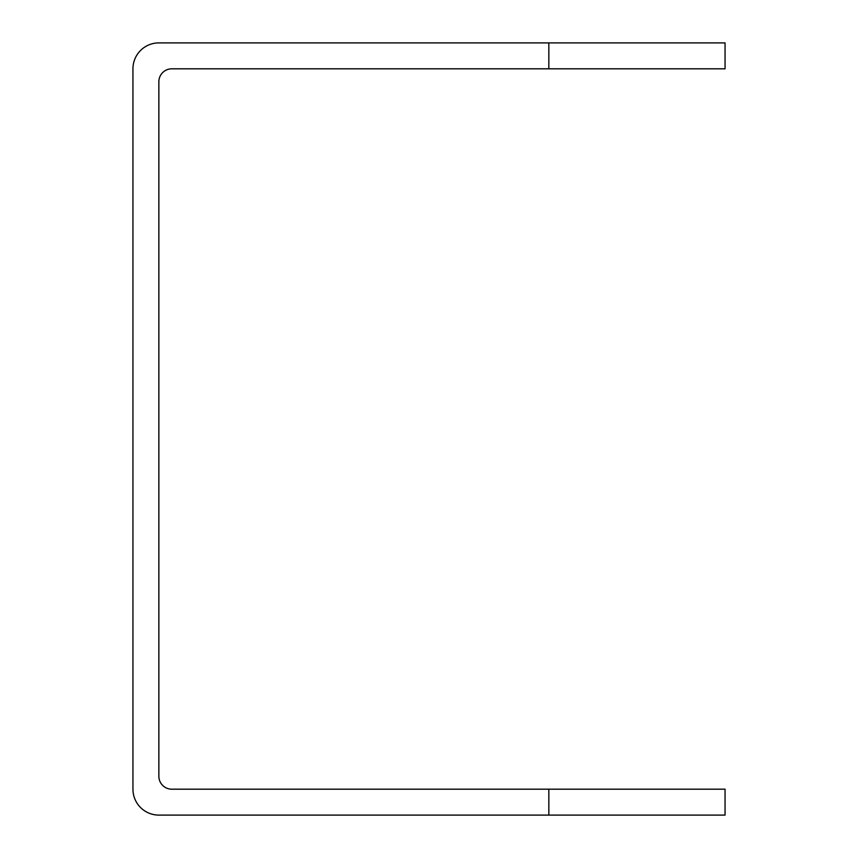 <?xml version="1.0" encoding="UTF-8"?>
<svg xmlns="http://www.w3.org/2000/svg" width="858" height="858" viewBox="0 0 858 858"><rect width="100%" height="100%" fill="white"/><g stroke="black" fill="none" stroke-linecap="round" stroke-linejoin="round"><path stroke-width="1.29" d="M548.841 42.9L158.859 42.9A25.912 25.912 0 0 0 132.947 68.812L132.947 789.188A25.912 25.912 0 0 0 158.859 815.1L725.053 815.1L725.053 789.188L171.814 789.188A12.956 12.956 0 0 1 158.859 776.233L158.859 81.767A12.956 12.956 0 0 1 171.814 68.812L725.053 68.812L725.053 42.9L548.841 42.9L548.841 68.812M548.841 789.188L548.841 815.1"/></g></svg>
